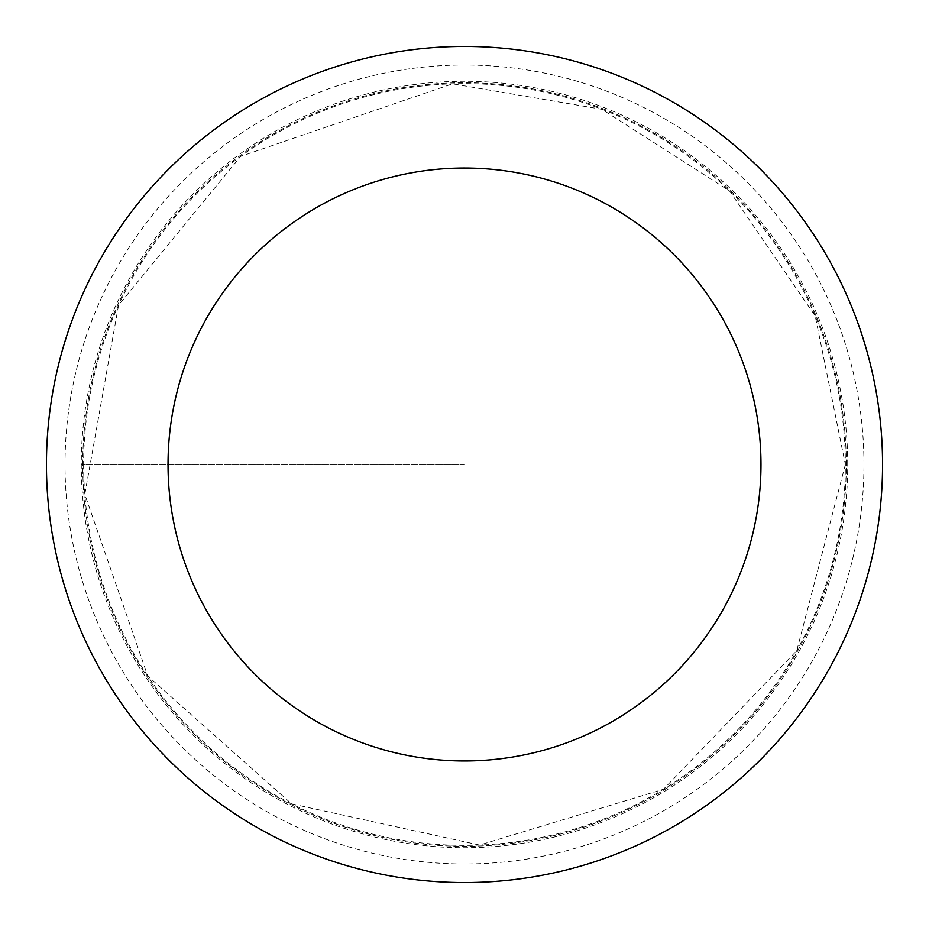 <?xml version="1.0" encoding="UTF-8"?>
<svg xmlns="http://www.w3.org/2000/svg" width="929" height="929" viewBox="0 0 929 929"><rect width="100%" height="100%" fill="white"/><g stroke="black" fill="none" stroke-linecap="round" stroke-linejoin="round"><path stroke-width="0.7" stroke-dasharray="4.64 3.48" d="M82.727 464.5A381.773 381.773 0 0 1 655.386 133.869A381.773 381.773 0 0 1 655.386 795.131A381.773 381.773 0 0 1 82.727 464.5M882.55 464.5A418.05 418.05 0 0 0 464.5 46.45A418.05 418.05 0 0 0 46.45 464.5A418.05 418.05 0 0 0 464.5 882.55A418.05 418.05 0 0 0 882.55 464.5M846.273 464.5A381.773 381.773 0 0 0 273.614 133.869A381.773 381.773 0 0 0 273.614 795.131A381.773 381.773 0 0 0 846.273 464.5M847.712 464.5A383.212 383.212 0 0 0 272.894 132.626A383.212 383.212 0 0 0 272.894 796.374A383.212 383.212 0 0 0 847.712 464.5M464.5 464.5L81.287 464.5L464.5 464.5M83.633 464.5A380.867 380.867 0 0 0 464.5 845.367A380.867 380.867 0 0 0 845.367 464.5A380.867 380.867 0 0 0 464.5 83.633A380.867 380.867 0 0 0 83.633 464.5M863.958 464.5A399.458 399.458 0 0 0 264.765 118.552A399.458 399.458 0 0 0 264.765 810.448A399.458 399.458 0 0 0 863.958 464.5M845.367 464.5L796.757 650.695L663.503 789.244L479.561 845.065L291.59 803.852L147.757 676.01L84.806 494.379L118.575 305.142L240.634 156.374L452.539 83.819L601.946 109.32L729.567 190.979L815.186 315.965L845.367 464.5"/><path stroke-width="1.39" d="M168.033 464.5A296.467 296.467 0 0 1 612.734 207.748A296.467 296.467 0 0 1 612.734 721.252A296.467 296.467 0 0 1 168.033 464.5M46.45 464.5A418.05 418.05 0 0 1 673.525 102.457A418.05 418.05 0 0 1 673.525 826.543A418.05 418.05 0 0 1 46.45 464.5"/></g></svg>
